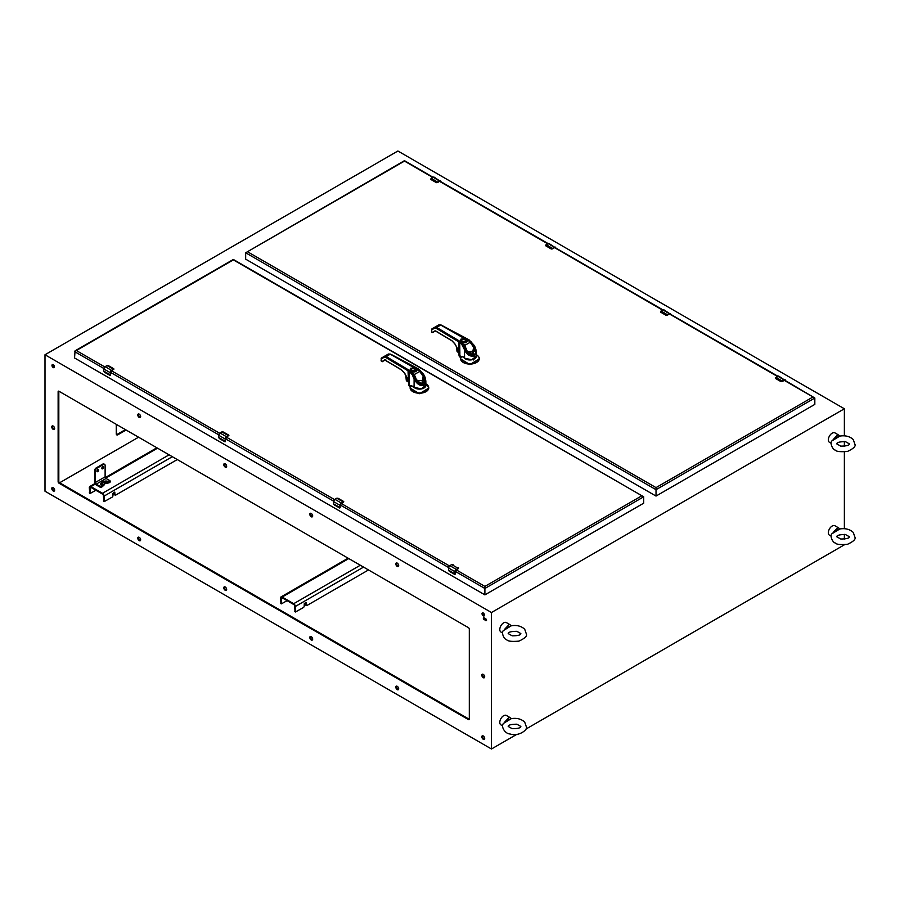 <?xml version="1.0" encoding="UTF-8"?>
<svg xmlns="http://www.w3.org/2000/svg" width="900" height="900" viewBox="0 0 900 900"><rect width="100%" height="100%" fill="white"/><g stroke="black" fill="none" stroke-linecap="round" stroke-linejoin="round"><path stroke-width="1.35" d="M458.404 567.765L458.404 568.305A2.183 1.26 120 0 0 458.168 568.418L456.277 569.509A1.721 0.99 120 0 0 455.062 571.613L455.062 573.806A2.183 1.26 120 0 0 455.074 574.076L454.613 574.335M448.504 570.296L454.556 574.346M458.674 568.058L456.277 569.745A1.44 0.833 120 0 0 455.254 571.5L455.254 573.964L455.265 571.387L484.897 588.488L484.897 586.395L456.199 569.835L458.381 568.575L456.244 569.801L454.995 574.425M451.609 564.626L453.127 564.683L451.845 564.491M511.166 625.545L504.562 629.359L509.344 624.296L511.166 625.545A5.445 3.15 120 0 1 511.324 625.781L503.37 630.574C501.019 632.621 504.113 639.45 506.824 639.844C507.769 641.261 511.785 641.7 518.895 641.137C524.689 638.449 527.197 636.143 526.444 634.207L524.711 629.246C521.291 626.062 516.803 624.904 511.223 625.781M509.344 624.296L506.363 622.575A5.445 3.15 120 0 0 500.918 625.725A5.445 3.15 120 0 0 500.918 632.014L502.594 632.981M113.715 368.752L113.715 369.293A2.183 1.26 120 0 0 113.479 369.405L111.578 370.507A1.721 0.99 120 0 0 110.362 372.611L110.362 374.805A2.183 1.26 120 0 0 110.385 375.064L109.913 375.334M103.804 371.284L109.856 375.334M113.985 369.045L111.578 370.733A1.44 0.833 120 0 0 110.554 372.499L110.554 374.963L110.565 372.386L218.7 434.801M106.909 365.614L108.427 365.67L107.145 365.49M473.681 358.369L473.681 359.989M460.721 358.29L459.034 355.444M479.228 358.942L469.879 364.556L460.609 358.942M460.53 356.614L460.699 357.919L461.914 356.344M460.957 356.827L460.721 357.806M456.728 347.22L456.941 351.135L459.709 352.789M458.978 352.294L457.504 348.615M473.456 344.835L476.314 352.091L476.314 356.197L471.735 359.73L464.546 358.2L463.14 356.951L460.451 356.501L463.624 357.053M456.964 349.144L456.941 351.135M458.978 352.012L457.639 348.84M476.314 352.103L474.435 356.062C470.216 356.861 466.92 354.791 464.546 349.875L461.824 344.43L462.431 343.609L460.496 341.876L462.51 343.586M458.978 351.225L459.517 352.294L459 350.978M461.824 344.43L459.765 342.608L460.496 341.876M462.971 346.162L463.86 345.746L462.746 343.789L465.502 349.088L463.905 345.735M464.546 358.2L464.546 349.875L465.3 349.144M465.604 339.221L440.719 325.035L436.635 327.397L434.824 327.206L431.91 328.882L431.752 329.816L434.666 328.129L436.106 328.286L458.449 341.651A10.969 6.334 180 0 1 459.765 342.608L459.877 355.984M465.806 338.816L469.192 340.178M468.596 340.414L470.97 341.539L474.199 346.151C476.483 350.561 476.516 353.7 474.289 355.556C471.566 356.558 468.855 354.96 466.189 350.775L465.469 349.11M465.626 338.749L461.002 339.109L460.384 341.775L458.978 340.762L458.449 350.134L454.928 343.89L452.014 340.729L435.555 330.885L432.371 332.325L435.555 330.885M460.665 341.876C460.035 339.694 461.61 338.782 465.39 339.142L470.993 341.629M469.924 341.224L474.199 346.151C479.891 354.015 470.16 359.64 466.189 350.775L465.446 349.459M432.697 332.505L431.752 331.954L431.752 329.816M434.666 328.129L434.824 327.206L438.863 324.866L440.719 325.035M473.782 346.376L472.129 355.343L466.29 350.707C469.024 354.251 470.959 355.804 472.129 355.343M464.006 345.577L467.572 351.9L474.739 351L474.142 347.974L469.507 341.359L472.556 345.319C474.176 345.544 474.39 348.345 473.22 353.745C467.955 351.99 465.637 350.381 466.279 348.941L465.84 349.132M460.654 341.865L462.881 343.485M431.752 331.369L431.899 332.291L433.17 332.235M464.209 345.454L463.815 344.666M469.62 341.314L467.37 340.234L466.076 341.64L465.424 339.716M462.15 339.626L465.277 339.626L465.277 341.426C462.218 341.989 461.171 341.392 462.15 339.626L461.824 339.817C460.496 341.651 461.543 342.473 464.985 342.27L464.209 342.709M467.325 340.324L467.37 340.639C467.28 342.191 466.043 342.911 463.646 342.787L462.814 343.429M462.926 342.923L463.646 342.787M469.507 341.359L467.595 340.223M470.284 342.236L464.287 345.634M467.572 351.9L474.739 350.91L472.691 345.229L470.396 342.124L468.022 340.29L466.965 340.481M433.553 331.751L435.645 331.088L452.104 340.931L454.86 343.924L458.989 351.304L458.978 354.701A2.925 1.688 180 0 0 459.517 355.68L459.63 355.77M466.279 348.941L464.209 344.419M466.076 341.64L464.985 342.27M464.062 342.799L466.999 341.1L462.544 343.035M467.899 340.324L467.01 340.864M839.734 435.848L833.119 439.661L837.9 434.599L839.734 435.848A5.445 3.15 120 0 1 839.88 436.084L831.926 440.876C829.586 442.924 832.669 449.752 835.38 450.146C836.325 451.575 840.352 452.002 847.451 451.44C853.245 448.762 855.765 446.456 855 444.521L853.268 439.56C849.859 436.365 845.359 435.218 839.79 436.095M837.9 434.599L834.919 432.877A5.445 3.15 120 0 0 829.474 436.027A5.445 3.15 120 0 0 829.474 442.316L831.161 443.295M105.12 476.843L105.12 465.446A2.317 1.339 120 0 0 104.636 464.377A2.317 1.339 120 0 0 103.478 464.49L96.907 468.281A2.317 1.339 120 0 0 95.265 471.127L95.265 482.524L105.12 476.843A1.327 0.765 -120 0 0 106.054 478.463L96.199 484.144A1.327 0.765 60 0 1 95.265 482.524M103.5 467.325A1.193 0.686 -60 0 1 101.812 468.293A1.193 0.686 -60 0 1 103.5 467.325M98.573 470.171A1.193 0.686 -60 0 1 96.885 471.139A1.193 0.686 -60 0 1 98.573 470.171M104.636 464.377L103.95 463.984A2.317 1.339 120 0 0 102.791 464.096L96.233 467.887A2.317 1.339 120 0 0 94.59 470.734L94.59 482.13A2.284 1.316 -120 0 0 96.199 484.931L99.99 487.114A1.159 0.675 0 0 0 101.633 487.114L102.218 485.989C97.481 483.48 104.906 479.194 109.249 481.928L109.834 481.59A1.159 0.675 0 0 0 109.834 480.645L106.054 478.463M101.824 468.45A1.193 0.686 120 0 0 102.802 466.774M96.907 471.296A1.193 0.686 120 0 0 97.875 469.609M96.199 484.144L99.99 486.326A1.159 0.675 0 0 0 101.633 486.326L104.58 483.941L104.108 483.277M104.962 481.309A4.41 2.542 0 0 0 104.906 481.309A4.41 2.542 0 0 0 101.52 483.064A4.41 2.542 0 0 0 102.611 485.618L104.58 484.729L104.58 483.941C103.871 482.647 104.636 482.197 106.886 482.614L108.405 481.894L109.834 482.377A1.159 0.675 0 0 0 110.171 481.905L110.171 481.118M109.249 482.715L106.886 483.401C104.636 482.996 103.871 483.435 104.58 484.729M103.016 486.022L102.218 486.776M106.886 482.614L106.886 483.401M439.661 181.091L437.76 182.183L431.291 178.335L433.192 177.244L439.661 181.091A1.721 0.99 120 0 1 440.876 181.676L440.876 181.676A1.856 1.069 120 0 0 440.494 180.821A1.856 1.069 120 0 0 439.56 180.911L437.659 182.014A2.317 1.339 120 0 0 437.411 182.183L436.219 182.554L430.965 179.528L431.044 178.504L431.044 179.572M437.411 182.183L436.264 182.441L431.01 179.415M436.264 182.441L437.524 182.542L436.5 182.655M670.669 314.348A1.721 0.99 120 0 0 669.454 313.762L662.996 309.915A1.856 1.069 -60 0 1 663.919 309.825L670.669 314.348A1.856 1.069 120 0 0 670.286 313.493A1.856 1.069 120 0 0 669.364 313.594L667.462 314.685A2.317 1.339 120 0 0 667.215 314.854L666.011 315.236L660.758 312.199L660.847 311.175L660.847 312.244M667.215 314.854L666.056 315.124L660.803 312.086M666.056 315.124L667.327 315.214L666.293 315.326M360.315 565.234L293.692 603.697L282.161 597.038L348.772 558.574M287.111 600.683L281.351 603.866L281.227 598.365A1.327 0.765 60 0 1 282.161 597.825L293.692 604.485A1.327 0.765 -120 0 1 294.637 606.105L295.043 611.584M293.692 603.697A2.284 1.316 60 0 1 295.312 606.499L295.436 612L303.356 607.567A1.159 0.675 120 0 0 304.178 606.15L304.312 603.45L306.113 602.46L306.146 605.002A1.159 0.675 120 0 0 306.968 605.486L368.494 569.959M280.957 603.45L280.541 597.971A2.284 1.316 60 0 1 281.014 596.925A2.284 1.316 60 0 1 282.161 597.038M305.471 602.786L305.471 604.609A1.159 0.675 120 0 0 305.707 605.149L306.394 605.543M839.734 528.716L833.119 532.53L837.9 527.479L839.734 528.716A5.445 3.15 120 0 1 839.88 528.952L831.926 533.756C829.586 535.804 832.669 542.621 835.38 543.026C836.325 544.444 840.352 544.871 847.451 544.32C853.245 541.631 855.765 539.325 855 537.39L853.268 532.429C849.859 529.245 845.359 528.086 839.79 528.964M837.9 527.479L834.919 525.757A5.445 3.15 120 0 0 829.474 528.896A5.445 3.15 120 0 0 829.474 535.185L831.161 536.164M511.166 718.414L504.562 722.227L509.344 717.165L511.166 718.414A5.445 3.15 120 0 1 511.324 718.65L503.37 723.442C500.558 727.582 506.036 734.062 509.929 733.95C519.615 737.077 528.221 728.73 526.444 727.087L524.711 722.115C521.291 718.931 516.803 717.784 511.223 718.65M509.344 717.165L506.363 715.444A5.445 3.15 120 0 0 500.918 718.594A5.445 3.15 120 0 0 500.918 724.883L502.594 725.85M228.611 435.094L228.611 435.634A2.183 1.26 120 0 0 228.375 435.746L226.474 436.838A1.721 0.99 120 0 0 225.259 438.941L225.259 441.135A2.183 1.26 120 0 0 225.281 441.394L224.809 441.664M218.7 437.614L219.521 438.637M228.881 435.454L226.474 437.074A1.44 0.833 120 0 0 225.461 438.829L224.899 441.506M223.346 432.022L222.041 431.82M410.254 387.428L408.566 384.581M428.76 388.08L419.456 393.694L410.141 388.08M410.254 386.944L411.041 386.775L410.243 386.246L410.254 386.944L410.062 385.751M410.332 386.854L410.332 386.854A9.214 5.321 180 0 0 422.348 392.681A9.214 5.321 180 0 0 425.97 383.873L428.771 387.844A9.326 5.378 180 0 1 419.456 393.221A9.326 5.378 180 0 1 410.13 387.844L410.13 387.844A9.326 5.378 180 0 1 410.231 387.056M405.923 375.75L406.316 380.363L409.084 382.016M408.521 381.566L407.025 377.719M422.989 373.973L425.846 381.229L423.979 385.2C420.368 386.37 417.071 384.311 414.09 379.012L414.09 387.338L409.41 385.121M410.141 385.729L412.976 386.28M410.49 385.965L411.041 386.775L411.446 385.481M407.126 377.91L408.521 381.308M408.994 385.796L408.532 380.104M414.09 387.338L421.267 388.868L425.846 385.324L425.846 381.24M408.521 380.351L407.993 370.789A10.969 6.334 180 0 1 409.298 371.734L411.356 373.567L411.975 372.746L413.404 374.884L412.504 375.289L414.09 379.012L414.99 378.596L413.449 374.873M409.05 381.42L404.561 372.971L401.558 369.866L385.402 360.202M409.174 384.907L408.521 383.839A2.925 1.688 180 0 0 409.05 384.806A10.969 6.334 0 0 1 409.298 385.02L409.298 371.734L409.916 370.912L413.134 374.006L415.721 379.912C418.399 384.098 421.099 385.684 423.821 384.694C426.049 382.826 426.015 379.688 423.731 375.289L422.955 373.995M410.816 385.988L409.084 384.896M413.156 386.19L411.098 386.055M422.752 373.702L418.725 369.315M415.147 368.359L390.262 354.173L388.406 354.004L381.442 358.02A0.731 0.608 60 0 0 381.285 358.954L381.915 361.463L385.178 360.225L401.647 370.069L404.392 373.061L408.521 380.441L408.521 383.839M415.159 367.886L410.535 368.246L409.916 370.912L408.51 369.9L407.993 370.789L385.639 357.424L384.199 357.266L381.285 358.954M415.024 378.585L415.721 379.912C420.637 388.744 428.929 383.963 423.731 375.289L422.539 374.299M414.832 378.27L415.856 379.822C418.556 383.389 420.491 384.93 421.661 384.48L423.315 375.514M414.877 378.259L412.414 372.623L415.834 378.113C415.26 378.439 420.772 385.166 422.786 382.86C425.88 382.354 422.426 373.68 422.1 374.445L419.051 370.485L423.686 377.123L424.282 380.048L417.116 381.037L424.282 380.093M420.536 370.766L414.923 368.28C411.142 367.92 409.567 368.831 410.197 371.014L412.211 372.769M382.23 361.642L384.514 359.955M384.199 357.266L384.368 356.344L386.168 356.535L385.639 357.424M421.661 384.48L415.721 379.912M419.456 370.361L422.449 374.175M382.702 361.373L385.774 359.741L383.085 360.889M411.683 368.752L414.81 368.752L414.81 370.564C411.75 371.126 410.715 370.519 411.683 368.752L411.356 368.944C410.029 370.789 411.086 371.61 414.529 371.396L413.752 371.846M412.706 371.914L412.414 372.623M417.33 369.416L419.164 370.451L416.902 369.765C416.812 371.329 415.575 372.049 413.179 371.925L412.639 371.891M416.858 369.461L417.431 369.461M413.595 371.936L416.554 370.001M412.076 372.173L416.385 370.688L415.609 370.777L414.968 368.854M417.116 381.037L415.373 378.27M412.358 372.566L413.348 373.804M413.741 373.556L413.82 374.771M415.609 370.777L414.529 371.396M413.179 371.925L412.459 372.049M169.088 454.826L102.476 493.29L90.934 486.63L95.31 484.11M95.884 490.275L90.124 493.47L90 487.957A1.327 0.765 60 0 1 90.934 487.418L102.476 494.077A1.327 0.765 -120 0 1 103.41 495.697L103.815 501.176M102.476 493.29A2.284 1.316 60 0 1 104.096 496.091L104.209 501.604L112.129 497.16A1.159 0.675 120 0 0 112.95 495.743L112.95 493.279L114.795 492.064L114.919 494.606A1.159 0.675 120 0 0 115.74 495.079L177.278 459.551M89.73 493.043L89.314 487.564A2.284 1.316 60 0 1 89.797 486.517A2.284 1.316 60 0 1 90.934 486.63M114.244 492.379L114.244 494.213A1.159 0.675 120 0 0 114.48 494.741L115.166 495.135M844.369 544.804L525.836 729.146M516.712 734.411L491.468 748.991L45 491.22L45 354.757L491.468 612.518L844.369 408.78L844.369 435.836M844.369 441.484L844.369 446.276M844.369 451.935L844.369 528.705M844.369 534.364L844.369 539.156M491.468 748.991L491.468 612.518M844.369 408.78L397.901 151.009L45 354.757M125.426 429.626L117.225 434.363A2.317 1.339 -60 0 1 116.449 434.588M485.719 620.651A1.159 0.675 -120 0 0 485.719 618.761L484.076 617.816A1.159 0.675 -120 0 0 484.076 619.706L486.405 620.258A1.159 0.675 -120 0 0 486.529 620.325M483.255 739.271A2.036 1.17 -120 0 0 484.267 739.373A2.036 1.17 -120 0 0 484.267 737.033A2.036 1.17 -120 0 0 482.243 735.863A2.036 1.17 -120 0 0 481.928 737.482A2.036 1.17 -120 0 0 483.255 739.271M397.249 566.415A2.036 1.17 -120 0 0 398.261 566.516A2.036 1.17 -120 0 0 398.261 564.176A2.036 1.17 -120 0 0 396.236 563.006A2.036 1.17 -120 0 0 395.921 564.626A2.036 1.17 -120 0 0 397.249 566.415M397.249 689.614A2.036 1.17 -120 0 0 398.261 689.715A2.036 1.17 -120 0 0 398.261 687.375A2.036 1.17 -120 0 0 396.236 686.205A2.036 1.17 -120 0 0 395.921 687.825A2.036 1.17 -120 0 0 397.249 689.614M311.243 516.757A2.036 1.17 -120 0 0 312.255 516.859A2.036 1.17 -120 0 0 312.255 514.519A2.036 1.17 -120 0 0 310.219 513.349A2.036 1.17 -120 0 0 309.915 514.969A2.036 1.17 -120 0 0 311.243 516.757M311.243 639.956A2.036 1.17 -120 0 0 312.255 640.058A2.036 1.17 -120 0 0 312.255 637.717A2.036 1.17 -120 0 0 310.219 636.548A2.036 1.17 -120 0 0 309.915 638.168A2.036 1.17 -120 0 0 311.243 639.956M225.225 467.1A2.036 1.17 -120 0 0 226.237 467.201A2.036 1.17 -120 0 0 226.237 464.861A2.036 1.17 -120 0 0 224.213 463.691A2.036 1.17 -120 0 0 223.898 465.311A2.036 1.17 -120 0 0 225.225 467.1M225.225 590.299A2.036 1.17 -120 0 0 226.237 590.4A2.036 1.17 -120 0 0 226.237 588.06A2.036 1.17 -120 0 0 224.213 586.89A2.036 1.17 -120 0 0 223.898 588.51A2.036 1.17 -120 0 0 225.225 590.299M483.255 677.678A2.036 1.17 -120 0 0 484.267 677.779A2.036 1.17 -120 0 0 484.267 675.428A2.036 1.17 -120 0 0 482.243 674.258A2.036 1.17 -120 0 0 481.928 675.889A2.036 1.17 -120 0 0 483.255 677.678M483.255 615.836A1.744 1.001 -120 0 0 484.132 615.926A1.744 1.001 -120 0 0 484.132 613.913A1.744 1.001 -120 0 0 482.389 612.911A1.744 1.001 -120 0 0 482.119 614.306A1.744 1.001 -120 0 0 483.255 615.836M468.484 719.606A1.159 0.675 -120 0 0 469.305 719.134L469.305 629.111A1.159 0.675 -120 0 0 468.484 627.683L58.95 391.241A1.159 0.675 -120 0 0 58.129 391.714L58.129 481.748A1.159 0.675 -120 0 0 58.95 483.165L468.484 719.606L469.17 719.212A1.159 0.675 -120 0 0 469.294 719.28M53.212 490.984A2.036 1.17 -120 0 0 54.225 491.085A2.036 1.17 -120 0 0 54.225 488.745A2.036 1.17 -120 0 0 52.189 487.575A2.036 1.17 -120 0 0 51.885 489.195A2.036 1.17 -120 0 0 53.212 490.984M53.212 429.39A2.036 1.17 -120 0 0 54.225 429.491A2.036 1.17 -120 0 0 54.225 427.14A2.036 1.17 -120 0 0 52.189 425.97A2.036 1.17 -120 0 0 51.885 427.601A2.036 1.17 -120 0 0 53.212 429.39M53.212 367.549A1.744 1.001 -120 0 0 54.079 367.639A1.744 1.001 -120 0 0 54.079 365.625A1.744 1.001 -120 0 0 52.335 364.624A1.744 1.001 -120 0 0 52.065 366.019A1.744 1.001 -120 0 0 53.212 367.549M139.219 540.641A2.036 1.17 -120 0 0 140.231 540.743A2.036 1.17 -120 0 0 140.231 538.403A2.036 1.17 -120 0 0 138.206 537.233A2.036 1.17 -120 0 0 137.891 538.852A2.036 1.17 -120 0 0 139.219 540.641M139.219 417.442A2.036 1.17 -120 0 0 140.231 417.544A2.036 1.17 -120 0 0 140.231 415.204A2.036 1.17 -120 0 0 138.206 414.034A2.036 1.17 -120 0 0 137.891 415.654A2.036 1.17 -120 0 0 139.219 417.442M126.112 430.02L117.9 434.756A2.317 1.339 -60 0 1 116.741 434.869A2.317 1.339 -60 0 1 116.269 433.811L116.269 424.327M483.952 617.749A1.159 0.675 -120 0 0 484.762 619.312L486.405 620.258M482.647 735.761A2.036 1.17 -120 0 0 483.941 738.877A2.036 1.17 -120 0 0 484.56 739.08M396.63 562.905A2.036 1.17 -120 0 0 397.935 566.021A2.036 1.17 -120 0 0 398.543 566.224M396.63 686.104A2.036 1.17 -120 0 0 397.935 689.22A2.036 1.17 -120 0 0 398.543 689.423M310.624 513.248A2.036 1.17 -120 0 0 311.918 516.364A2.036 1.17 -120 0 0 312.536 516.566M310.624 636.446A2.036 1.17 -120 0 0 311.918 639.562A2.036 1.17 -120 0 0 312.536 639.765M224.618 463.59A2.036 1.17 -120 0 0 225.911 466.706A2.036 1.17 -120 0 0 226.53 466.909M224.618 586.789A2.036 1.17 -120 0 0 225.911 589.905A2.036 1.17 -120 0 0 226.53 590.107M482.647 674.168A2.036 1.17 -120 0 0 483.941 677.284A2.036 1.17 -120 0 0 484.56 677.475M482.794 612.832A1.744 1.001 -120 0 0 483.941 615.442A1.744 1.001 -120 0 0 484.402 615.611M58.826 391.185A1.159 0.675 -120 0 0 58.815 391.32L58.815 481.354A1.159 0.675 -120 0 0 59.636 482.771L469.17 719.212M52.594 487.474A2.036 1.17 -120 0 0 53.887 490.59A2.036 1.17 -120 0 0 54.506 490.793M52.594 425.88A2.036 1.17 -120 0 0 53.887 428.996A2.036 1.17 -120 0 0 54.506 429.188M52.751 364.545A1.744 1.001 -120 0 0 53.887 367.155A1.744 1.001 -120 0 0 54.349 367.324M138.6 537.131A2.036 1.17 -120 0 0 139.905 540.248A2.036 1.17 -120 0 0 140.513 540.45M138.6 413.933A2.036 1.17 -120 0 0 139.905 417.049A2.036 1.17 -120 0 0 140.513 417.251M58.95 483.165L138.566 437.209M784.361 380.093L782.46 381.195L775.991 377.348L777.893 376.245L784.361 380.093A1.721 0.99 120 0 1 785.565 380.689L785.576 380.689A1.856 1.069 120 0 0 785.183 379.834A1.856 1.069 120 0 0 784.26 379.924L782.359 381.026A2.317 1.339 120 0 0 782.111 381.184L780.908 381.566L775.654 378.54L775.744 377.516L775.744 378.585M782.111 381.184L780.964 381.454L775.71 378.428M780.964 381.454L782.224 381.555L781.189 381.668M343.777 501.75L343.507 501.964A2.183 1.26 120 0 0 343.271 502.076L341.37 503.179A1.721 0.99 120 0 0 340.155 505.282L340.155 507.476A2.183 1.26 120 0 0 340.178 507.735L334.384 504.956L339.649 508.005M333.608 504.079L334.384 504.956L333.608 504.079A2.317 1.339 -60 0 1 333.596 503.798L333.596 501.604L339.964 505.282L339.964 507.476L333.596 503.955M338.243 498.353L336.949 498.161M433.091 177.3L404.471 160.661L245.666 252.776L404.471 161.089L432.776 177.435M784.316 380.396L814.826 398.014L784.71 380.194M656.021 496.069L814.826 404.392L814.826 398.014L656.021 489.69L656.021 496.069L245.666 259.155L245.666 252.776L656.021 489.69L656.021 487.609L247.477 251.73M555.795 248.029L555.773 248.006A1.856 1.069 120 0 0 555.39 247.162A1.856 1.069 120 0 0 554.456 247.252L552.566 248.355A2.317 1.339 120 0 0 552.308 248.513L551.115 248.895L545.861 245.857L545.94 244.834L545.951 245.914M552.308 248.513L551.16 248.782L545.906 245.745M551.16 248.782L552.431 248.884L551.396 248.996M104.704 366.896L76.354 350.527L74.543 351.574L103.804 368.46M75.071 350.831L74.543 357.952L484.897 594.866L484.897 588.488L643.702 496.8L233.347 259.459L75.071 350.831M484.897 594.866L643.702 503.179L643.702 496.8L641.891 495.754L484.897 586.395M76.354 350.527L233.347 259.886L641.891 495.754M459.517 352.294L459.517 355.68A10.969 6.334 0 0 1 459.765 355.882L460.451 356.501M455.062 571.613L454.86 573.806L448.493 570.139L448.493 567.945L454.86 571.613A1.856 1.069 120 0 1 456.176 569.34L449.809 565.661L451.71 564.57L458.077 568.249L456.277 569.509M448.493 567.945A1.856 1.069 -60 0 1 449.809 565.661L448.493 567.945M448.493 570.026L449.303 571.309M448.515 570.409A2.317 1.339 -60 0 1 448.493 570.139L448.493 567.832A1.721 0.99 -60 0 1 449.707 565.729L451.71 564.57A2.317 1.339 -60 0 1 451.957 564.446M454.534 574.324L449.28 571.298M110.362 372.611L110.16 374.805L103.793 371.126L103.793 368.933L110.16 372.611A1.856 1.069 120 0 1 111.476 370.339L105.109 366.66L107.01 365.558L113.377 369.236L111.578 370.507M103.793 368.933A1.856 1.069 -60 0 1 105.109 366.66L103.793 368.933M103.793 371.014L104.603 372.296M103.815 371.407A2.317 1.339 -60 0 1 103.793 371.126L103.793 368.82A1.721 0.99 -60 0 1 105.008 366.716L107.01 365.558A2.317 1.339 -60 0 1 107.258 365.434M109.845 375.322L104.591 372.285M108.405 365.67L113.659 368.696L108.427 365.67M110.306 375.424L111.544 370.8L219.6 433.226M459.461 356.659L458.989 355.736M460.406 356.906L458.978 354.701M460.451 357.548L460.744 356.535M478.777 357.03A9.326 5.378 180 0 1 479.239 358.706L479.239 358.706A9.326 5.378 180 0 1 469.912 364.084A9.326 5.378 180 0 1 460.598 358.706L460.598 358.706A9.326 5.378 180 0 1 460.699 357.919M476.314 354.668L476.438 354.735A9.214 5.321 180 0 1 472.804 363.544A9.214 5.321 180 0 1 460.8 357.716M476.314 355.759A6.446 3.724 180 0 1 471.611 359.831A6.446 3.724 180 0 1 463.984 357.705M458.876 352.71L457.447 351.889M458.978 340.762L436.635 327.397L436.106 328.286M431.91 328.882L431.55 331.661L432.27 332.269M433.474 332.201L434.981 330.817M472.804 344.891L470.588 341.944M102.791 464.096L103.478 464.49M95.265 471.127L94.59 470.734M96.907 468.281L96.233 467.887M99.99 487.114L99.99 486.326M101.633 487.114L101.633 486.326M109.834 481.59L109.834 482.377M108.45 482.884L108.855 482.006A4.41 2.542 0 0 0 106.56 481.309A4.41 2.542 0 0 0 106.504 481.309M103.061 484.988A3.78 2.183 180 0 1 102.116 482.805A3.78 2.183 180 0 1 105.019 481.298A3.78 2.183 180 0 1 106.448 481.298A3.78 2.183 180 0 1 108.405 481.894M103.5 484.571C100.046 483.491 106.11 479.993 107.966 481.984M430.774 179.347L431.291 178.335A2.317 1.339 -60 0 0 431.044 178.504A2.183 1.26 -60 0 1 431.19 178.391L433.192 177.244A1.856 1.069 -60 0 1 434.126 177.143L440.921 181.732M437.76 182.183A2.183 1.26 120 0 0 437.524 182.34L439.627 181.384L436.241 182.61L430.695 179.1M440.618 181.53A1.44 0.833 120 0 0 439.661 181.316L437.524 182.542M669.454 313.762L667.564 314.854L661.095 311.006L663.919 309.825M662.895 309.971L661.095 311.006A2.317 1.339 -60 0 0 660.847 311.175A2.183 1.26 -60 0 1 660.994 311.062L660.791 312.255L666.045 315.281L669.431 314.055L667.327 315.011A2.183 1.26 120 0 1 667.564 314.854M670.41 314.201A1.44 0.833 120 0 0 669.454 313.988L667.327 315.214M669.454 313.988L777.465 376.447M295.312 606.499L363.555 567.101M282.161 597.825L281.227 598.365M280.541 603.202L281.227 603.596M294.637 611.347L295.312 611.741M306.146 605.002L305.471 604.609M225.259 438.941L225.067 441.135L218.7 437.456L218.7 435.262L225.067 438.941A1.856 1.069 120 0 1 226.373 436.669L220.005 432.99L221.906 431.899L228.274 435.577L226.474 436.838M218.7 435.262A1.856 1.069 -60 0 1 220.005 432.99L218.7 435.262M218.7 437.344L219.499 438.637L224.752 441.664M218.711 437.738A2.317 1.339 -60 0 1 218.7 437.456L218.7 435.15A1.721 0.99 -60 0 1 219.915 433.046L221.906 431.899A2.317 1.339 -60 0 1 222.154 431.775M224.741 441.652L219.487 438.626M221.805 431.955L223.312 432L228.566 435.037M225.461 438.829L333.596 501.131M225.203 441.754L226.384 437.13M409.939 386.044L408.994 385.2A2.925 1.688 180 0 1 408.521 384.277L408.521 384.277A2.925 1.688 180 0 1 408.544 384.086L408.521 384.874M410.287 385.661L409.984 386.674M428.31 386.168A9.326 5.378 180 0 1 428.771 387.844L428.771 388.316M425.846 384.896A6.446 3.724 180 0 1 421.155 388.969A6.446 3.724 180 0 1 413.516 386.831M406.822 381.116L408.262 381.938M406.316 380.216L406.339 378.551M411.356 373.567L412.504 375.289M412.279 372.926L410.029 371.014M415.339 367.954L418.129 369.551M420.12 371.07L422.336 374.017M408.51 369.9L386.168 356.535L390.262 354.173M381.285 360.506L381.285 361.091M415.811 378.079L414.281 374.569L419.827 371.363M105.66 478.136L157.556 448.166M104.096 496.091L172.328 456.705M90.934 487.418L90 487.957M89.314 492.806L90 493.2M103.41 500.94L104.096 501.334M114.919 494.606L114.244 494.213M117.225 434.363L117.9 434.756M484.076 619.706L484.762 619.312M58.129 481.748L58.815 481.354M58.129 391.714L58.815 391.32M777.791 376.301L777.893 376.245A1.856 1.069 -60 0 1 778.815 376.155L785.61 380.745M775.744 377.516A2.317 1.339 -60 0 1 775.991 377.348L778.815 376.155M782.46 381.195A2.183 1.26 120 0 0 782.224 381.353L784.327 380.385L780.941 381.623L775.462 378.36M785.306 380.543A1.44 0.833 120 0 0 784.361 380.329L782.224 381.555M336.713 498.285L334.811 499.387A1.721 0.99 -60 0 0 333.596 501.491L333.596 501.604A1.856 1.069 -60 0 1 334.912 499.331L341.28 503.01A1.856 1.069 120 0 0 339.964 505.282L340.155 505.282M333.596 503.685L333.551 501.548L334.834 499.32L336.803 498.229L343.17 501.907L341.37 503.179M337.061 498.116A2.317 1.339 -60 0 0 336.803 498.229L343.777 501.716L341.37 503.404A1.44 0.833 120 0 0 340.358 505.17L340.358 505.058M449.404 565.909L341.303 503.494L343.507 502.178L341.28 503.46M340.358 505.17L341.348 503.471M813.015 396.968L656.021 487.609M439.616 181.384L547.673 243.776M555.514 247.871A1.44 0.833 120 0 0 554.558 247.646L662.569 310.106M555.773 248.018A1.721 0.99 120 0 0 554.558 247.421L548.089 243.574A1.856 1.069 -60 0 1 549.023 243.484L555.817 248.062M554.558 247.421L552.656 248.524L546.188 244.676L548.089 243.574L440.01 181.181M545.929 244.834A2.183 1.26 -60 0 1 546.097 244.732L545.591 245.441M545.94 244.834A2.317 1.339 -60 0 1 546.188 244.676L549.023 243.484M552.656 248.524A2.183 1.26 120 0 0 552.431 248.681L554.535 247.714L551.137 248.951L545.67 245.689M554.558 247.646L552.431 248.884M334.496 499.567L226.373 437.141M340.402 505.058L448.493 567.472M520.841 633.577L516.859 631.327C511.132 631.373 508.252 632.126 508.196 633.577L512.19 635.827C517.871 635.805 520.751 635.062 520.841 633.6M460.744 357.593L460.598 359.179M479.239 359.179L479.239 358.706C479.531 357.671 478.598 356.344 476.438 354.735M459.551 355.759L463.444 357.142M459.923 352.879L457.358 351.9L456.649 347.096M438.863 324.866L441.079 324.99L469.046 339.851L473.58 344.678C475.031 346.365 475.942 348.84 476.314 352.091M466.312 350.696L462.679 343.631M849.409 443.88L849.409 443.914C849.319 445.376 846.428 446.108 840.746 446.13L836.752 443.88C836.809 442.429 839.689 441.686 845.415 441.641L849.409 443.88M106.56 481.309L104.906 481.309M433.125 177.232L434.126 177.143M669.431 314.055L670.005 313.976M281.014 596.925L348.109 558.191M294.75 611.606L295.436 612M281.351 603.866L280.665 603.472M849.409 536.76L849.409 536.783C849.319 538.245 846.428 538.988 840.746 538.999L836.752 536.76C836.809 535.309 839.689 534.555 845.415 534.51L849.409 536.76M520.841 726.446L516.859 724.207C511.132 724.241 508.252 724.995 508.196 726.446L512.19 728.696C517.871 728.674 520.751 727.931 520.841 726.48M228.578 435.037L223.324 432.011M410.13 388.316L410.287 386.719M405.832 375.593L406.26 380.284L408.296 382.027M388.406 354.004L390.611 354.127L418.59 368.978L423.124 373.815C424.553 375.446 425.464 377.91 425.846 381.229M381.442 358.02L381.082 360.799L382.455 361.665M416.509 369.619L419.175 370.406L422.213 374.332C423.079 375.053 423.765 376.954 424.282 380.048L424.282 380.137M89.797 486.517L94.961 483.536M105.289 477.574L156.881 447.784M103.534 501.21L104.209 501.604M90.124 493.47L89.438 493.065M343.474 501.379L338.231 498.341M777.847 376.223L669.814 313.853M662.951 309.892L554.918 247.523M554.535 247.714L555.109 247.646"/></g></svg>
